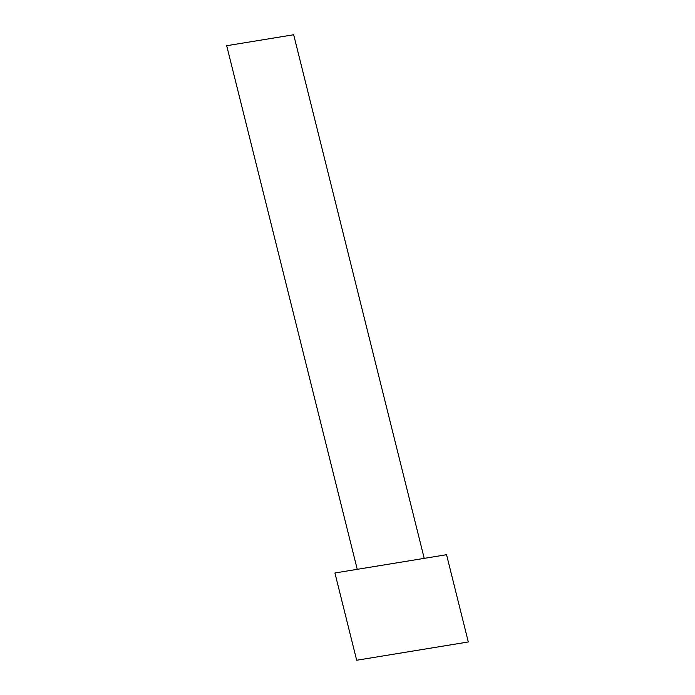 <?xml version="1.0" encoding="UTF-8"?>
<svg xmlns="http://www.w3.org/2000/svg" width="695" height="695" viewBox="0 0 695 695"><rect width="100%" height="100%" fill="white"/><g stroke="black" fill="none" stroke-linecap="round" stroke-linejoin="round"><path stroke-width="1.04" d="M356.674 660.25L468.308 641.971L446.546 554.706L334.921 572.984L356.674 660.25M424.219 558.363L357.247 569.327L226.692 45.714L293.672 34.75L424.219 558.363"/></g></svg>
